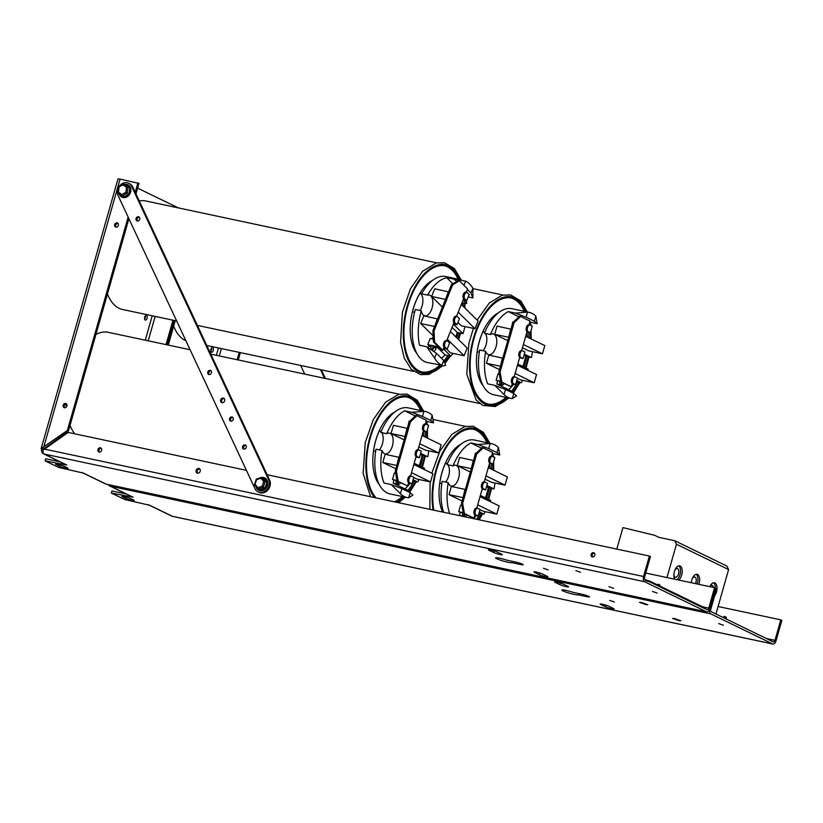 <?xml version="1.0" encoding="UTF-8"?>
<svg xmlns="http://www.w3.org/2000/svg" width="823" height="823" viewBox="0 0 823 823"><rect width="100%" height="100%" fill="white"/><g stroke="black" fill="none" stroke-linecap="round" stroke-linejoin="round"><path stroke-width="1.23" d="M130.476 498.491L133.624 500.024A4.815 0.525 15.9 0 1 134.242 500.487A4.815 0.525 15.9 0 1 130.744 500.014A4.815 0.525 15.9 0 1 125.61 498.316L122.462 496.783A4.815 0.525 15.9 0 1 121.845 496.32A4.815 0.525 15.9 0 1 125.343 496.794A4.815 0.525 15.9 0 1 130.476 498.491M581.799 594.206A5.329 0.586 15.9 0 1 586.994 595.667A5.329 0.586 15.9 0 1 589.484 596.901A5.329 0.586 15.9 0 1 586.933 596.696L578.24 594.844A8.59 0.936 15.9 0 1 569.341 593.177A8.59 0.936 15.9 0 1 561.8 590.05A8.59 0.936 15.9 0 1 573.106 592.354L581.799 594.206M578.61 593.527L578.24 594.844M563.261 584.104L567.942 586.377A4.815 0.525 15.9 0 1 568.559 586.84A4.815 0.525 15.9 0 1 565.062 586.377A4.815 0.525 15.9 0 1 559.928 584.669L555.258 582.406A4.815 0.525 15.9 0 1 554.63 581.933A4.815 0.525 15.9 0 1 558.128 582.406A4.815 0.525 15.9 0 1 563.261 584.104M608.804 606.222L613.474 608.495A4.815 0.525 15.9 0 1 614.102 608.958A4.815 0.525 15.9 0 1 610.604 608.485A4.815 0.525 15.9 0 1 605.471 606.788L600.79 604.514A4.815 0.525 15.9 0 1 600.173 604.051A4.815 0.525 15.9 0 1 603.66 604.524A4.815 0.525 15.9 0 1 608.804 606.222M609.689 600.409L614.38 602.055L609.689 600.409M718.695 623.587L723.386 625.233L718.695 623.587M642.053 602.765L646.744 604.421L642.053 602.765M675.179 618.855L679.86 620.501L675.179 618.855M725.835 617.034A2.202 1.852 -64.1 0 0 724.024 617.95M722.975 617.435A2.202 1.852 115.9 0 1 726.236 619.019M659.964 585.462A2.202 1.852 -64.1 0 0 659.346 585.791M658.297 585.276A2.202 1.852 115.9 0 1 659.604 584.865A2.202 1.852 -64.1 0 0 658.297 585.276M211.439 352.193A2.407 1.265 -78 0 1 210.894 349.487A2.407 1.265 -78 0 1 212.591 347.543A2.407 1.265 -78 0 1 213.322 350.156A2.407 1.265 -78 0 1 211.593 352.254A2.407 1.265 -78 0 1 211.439 352.193M210.842 351.298A2.407 1.265 102 0 0 211.521 348.108M109.408 484.86A4.362 2.284 102 0 0 110.395 486.187A4.362 3.683 115.9 0 1 109.675 485.94A4.362 3.683 115.9 0 1 108.286 484.624M109.675 485.94L132.328 496.938A4.362 3.683 -64.1 0 0 133.048 497.185L111.321 493.018L124.736 499.53L149.765 505.301A4.362 3.683 115.9 0 1 149.045 505.065A4.362 3.683 115.9 0 1 148.407 504.643M149.045 505.065L171.698 516.062A4.362 3.683 -64.1 0 0 172.418 516.309A4.362 2.284 102 0 0 172.696 516.402A4.362 2.284 102 0 0 172.995 516.433M643.555 576.491L649.388 556.029L650.437 556.543L644.604 577.005A2.181 1.142 102 0 0 645.067 579.598L707.091 609.72A2.181 1.142 102 0 0 707.235 609.771A2.181 1.142 102 0 0 708.737 608.146L714.57 587.684L715.619 588.198L709.786 608.66L715.619 588.198L716.668 588.712L710.835 609.164A2.181 1.142 102 0 0 711.298 611.767L773.322 641.889A2.181 1.142 102 0 0 773.466 641.94A2.181 1.142 102 0 0 774.968 640.315L780.801 619.853L781.85 620.367L776.017 640.819A4.362 2.284 -78 0 1 773.013 644.07A4.362 2.284 -78 0 1 772.735 643.977L710.702 613.845A4.362 2.284 -78 0 1 709.786 608.66A4.362 2.284 -78 0 1 706.782 611.9A4.362 2.284 -78 0 1 706.494 611.808L644.471 581.686A4.362 2.284 -78 0 1 643.555 576.491L44.524 449.101L42.961 450.366A4.362 2.284 102 0 0 44.154 454.018A4.362 3.683 115.9 0 1 43.444 453.771A4.362 3.683 115.9 0 1 41.716 449.07L41.15 448.648L67.393 430.419L68.443 430.923L43.249 449.245L41.922 448.597M240.347 352.614L238.248 359.96M111.321 493.018L111.918 490.93L126.217 493.975M237.127 359.723L239.215 352.378M780.801 619.853L718.078 606.51M167.162 344.847L174.116 320.445L167.162 344.847M175.237 320.682L168.293 345.084M325.424 378.498L321.382 369.846M304.716 374.095L300.673 365.443M320.486 369.65L324.519 378.313M674.665 618.608L672.597 618.423L678.821 620.624L680.888 620.789L674.665 618.608M641.539 602.518L639.481 602.343L645.695 604.535L647.773 604.71L641.539 602.518M702.935 607.703L702.647 606.818L649.995 581.244L645.602 579.855M702.904 607.806L649.81 581.902L645.294 580.493M64.245 466.322L67.393 467.855A4.815 0.525 15.9 0 1 68.011 468.318A4.815 0.525 15.9 0 1 64.513 467.855A4.815 0.525 15.9 0 1 59.379 466.147L56.231 464.625A4.815 0.525 15.9 0 1 55.614 464.151A4.815 0.525 15.9 0 1 59.112 464.625A4.815 0.525 15.9 0 1 64.245 466.322M515.568 562.037A5.329 0.586 15.9 0 1 520.764 563.498A5.329 0.586 15.9 0 1 523.253 564.743A5.329 0.586 15.9 0 1 520.702 564.527L512.009 562.675A8.59 0.936 15.9 0 1 503.1 561.008A8.59 0.936 15.9 0 1 495.569 557.891A8.59 0.936 15.9 0 1 506.875 560.185L515.568 562.037M512.379 561.358L512.009 562.675M497.03 551.945L501.711 554.208A4.815 0.525 15.9 0 1 502.328 554.681A4.815 0.525 15.9 0 1 498.831 554.208A4.815 0.525 15.9 0 1 493.697 552.511L489.016 550.237A4.815 0.525 15.9 0 1 488.399 549.774A4.815 0.525 15.9 0 1 491.897 550.237A4.815 0.525 15.9 0 1 497.03 551.945M542.563 574.053L547.244 576.326A4.815 0.525 15.9 0 1 547.861 576.789A4.815 0.525 15.9 0 1 544.373 576.326A4.815 0.525 15.9 0 1 539.23 574.619L534.559 572.355A4.815 0.525 15.9 0 1 533.932 571.882A4.815 0.525 15.9 0 1 537.429 572.355A4.815 0.525 15.9 0 1 542.563 574.053M543.458 568.24L548.149 569.886L543.458 568.24M652.464 591.418L657.145 593.074L652.464 591.418M575.822 570.606L580.513 572.252L575.822 570.606M608.938 586.686L613.629 588.332L608.938 586.686M117.936 223.393A2.202 1.852 -64.1 0 0 116.105 227.148M115.899 227.117A2.202 1.852 115.9 0 1 114.829 224.206A2.202 1.852 115.9 0 1 118.255 225.615A2.202 1.852 115.9 0 1 115.899 227.117M66.478 404.021A2.202 1.852 -64.1 0 0 64.657 407.776M64.441 407.745A2.202 1.852 115.9 0 1 63.371 404.823A2.202 1.852 115.9 0 1 66.807 406.243A2.202 1.852 115.9 0 1 64.441 407.745M101.198 448.319A2.202 1.852 -64.1 0 0 99.367 452.074M99.161 452.043A2.202 1.852 115.9 0 1 98.091 449.132A2.202 1.852 115.9 0 1 101.517 450.541A2.202 1.852 115.9 0 1 99.161 452.043M657.248 584.762A2.202 1.852 115.9 0 1 660.087 586.151M594.422 553.21A2.202 1.852 -64.1 0 0 592.601 556.965M592.385 556.934A2.202 1.852 115.9 0 1 591.315 554.023A2.202 1.852 115.9 0 1 594.741 555.432A2.202 1.852 115.9 0 1 592.385 556.934M199.701 469.059A2.407 2.027 -64.1 0 0 197.695 473.194M197.52 473.174A2.407 2.027 115.9 0 1 196.347 469.984A2.407 2.027 115.9 0 1 200.102 471.528A2.407 2.027 115.9 0 1 197.52 473.174M145.198 320.034A2.407 1.265 -78 0 1 144.653 317.318A2.407 1.265 -78 0 1 146.36 315.384A2.407 1.265 -78 0 1 147.091 317.997A2.407 1.265 -78 0 1 145.352 320.085A2.407 1.265 -78 0 1 145.198 320.034M144.611 319.129A2.407 1.265 102 0 0 145.29 315.95M43.444 453.771L66.087 464.769A4.362 3.683 -64.1 0 0 66.807 465.016L45.09 460.849L58.505 467.361L83.535 473.143A4.362 3.683 115.9 0 1 82.814 472.896A4.362 3.683 115.9 0 1 82.177 472.484M82.814 472.896L105.467 483.893A4.362 3.683 -64.1 0 0 106.188 484.14A4.362 2.284 102 0 0 106.465 484.233A4.362 2.284 102 0 0 106.764 484.263M43.742 447.084L120.076 179.105L117.977 178.93L41.15 448.648M120.076 179.105L138.953 183.406L135.97 193.878M178.354 207.9L137.606 188.117M43.249 449.245L41.716 449.07M45.09 460.849L45.687 458.771L59.986 461.806M166.03 344.6L172.984 320.209M714.57 587.684L645.736 573.045M246.427 470.334L68.175 432.425L44.524 449.101M649.388 556.029L267.136 474.737M67.393 430.419L128.151 217.097M135.219 192.284L137.894 182.891M128.902 218.692L68.443 430.923M138.737 220.646A2.202 1.852 115.9 0 1 136.227 218.054A2.202 1.852 115.9 0 1 139.828 218.661A2.202 1.852 115.9 0 1 138.737 220.646M139.334 217.241A2.202 1.852 -64.1 0 0 137.513 220.996M224.175 398.538A2.407 2.027 -64.1 0 0 222.169 402.684M221.737 398.404A2.407 2.027 115.9 0 1 224.473 401.243A2.407 2.027 115.9 0 1 220.543 400.585A2.407 2.027 115.9 0 1 221.737 398.404M245.871 445.356A2.202 1.852 -64.1 0 0 244.05 449.111M243.598 445.192A2.202 1.852 115.9 0 1 246.108 447.784A2.202 1.852 115.9 0 1 242.507 447.177A2.202 1.852 115.9 0 1 243.598 445.192M232.837 417.436A2.202 1.852 -64.1 0 0 231.006 421.191M230.563 417.271A2.202 1.852 115.9 0 1 233.063 419.864A2.202 1.852 115.9 0 1 229.473 419.257A2.202 1.852 115.9 0 1 230.563 417.271M211.048 370.813A2.202 1.852 -64.1 0 0 209.217 374.568M208.775 370.648A2.202 1.852 115.9 0 1 211.274 373.251A2.202 1.852 115.9 0 1 207.684 372.644A2.202 1.852 115.9 0 1 208.775 370.648M118.924 186.728A8.59 7.253 115.9 0 1 128.614 183.22A8.59 7.253 115.9 0 1 131.639 186.358L268.565 479.531A8.59 7.253 115.9 0 1 266.899 489.428A8.59 7.253 115.9 0 1 258.031 491.835A8.59 7.253 115.9 0 1 254.996 488.697L118.08 195.524A8.59 7.253 115.9 0 1 118.533 187.397M258.031 491.835L259.08 492.349A8.59 7.253 -64.1 0 0 267.948 489.932A8.59 7.253 -64.1 0 0 269.615 480.035L132.698 186.872A8.59 7.253 -64.1 0 0 129.664 183.724L128.614 183.22M122.113 195.956L117.915 192.942L123.923 196.862L128.944 193.919L129.715 187.922L123.512 184.043L123.1 184.938L126.526 187.407L125.898 192.253L127.215 193.076L127.997 187.088L126.526 187.407M119.129 193.817A6.872 5.802 -64.1 0 0 124.211 197.623A6.872 5.802 -64.1 0 0 130.878 190.216A6.872 5.802 -64.1 0 0 124.489 184.383M118.728 186.965L123.1 184.938M122.154 195.997L121.845 194.619L118.419 192.16L119.047 187.315M117.915 192.942L118.419 192.16M123.748 184.023L129.715 187.922M128.944 193.919L127.215 193.076L122.195 196.018M257.856 488.841L254.482 484.932L257.938 488.975L259.759 489.891L265.078 488.08L266.94 482.227L263.473 478.173L261.539 477.33L260.891 478.225L263.689 481.496L262.187 486.228L263.36 487.247L265.212 481.393L263.689 481.496M255.963 486.66A6.872 5.802 -64.1 0 0 259.903 490.683A6.872 5.802 -64.1 0 0 267.701 484.408A6.872 5.802 -64.1 0 0 262.002 477.463M256.426 479.14L256.601 479.686L260.891 478.225M257.938 488.975L257.897 487.679L255.099 484.408L256.601 479.686M254.482 484.932L255.099 484.408M261.755 477.34L265.212 481.393L266.94 482.227M265.078 488.08L263.36 487.247L258.031 489.047M715.938 614.02L728.602 569.567L726.874 566.059L674.716 540.732L676.444 544.229L666.949 577.561M676.959 579.69A7.561 3.961 102 0 0 680.436 572.582A7.561 3.961 102 0 0 678.749 565.864M674.767 579.227A7.561 3.961 -78 0 1 674.747 570.524A7.561 3.961 -78 0 1 679.644 565.864A7.561 3.961 -78 0 1 680.137 566.029A7.561 3.961 -78 0 1 682.185 572.592A7.561 3.961 -78 0 1 678.677 580.05M673.914 574.619A4.465 2.346 102 0 0 675.436 577.252A4.465 2.346 102 0 0 678.584 573.652A4.465 2.346 102 0 0 677.576 568.621A4.465 2.346 102 0 0 677.288 568.518A4.465 2.346 102 0 0 674.829 570.308M697.112 583.97A7.561 3.961 102 0 0 696.135 574.3M691.32 582.746A7.561 3.961 -78 0 1 697.04 574.3A7.561 3.961 -78 0 1 697.523 574.475A7.561 3.961 -78 0 1 698.83 584.34M695.435 583.62A4.465 2.346 102 0 0 694.962 577.057A4.465 2.346 102 0 0 694.674 576.964A4.465 2.346 102 0 0 692.215 578.744M715.31 588.054A7.561 3.961 102 0 0 713.52 582.746M709.807 586.676A7.561 3.961 -78 0 1 714.426 582.746A7.561 3.961 -78 0 1 714.909 582.91A7.561 3.961 -78 0 1 717.028 588.352A7.561 3.961 -78 0 1 714.673 595.698M713.51 587.457A4.465 2.346 102 0 0 712.348 585.503A4.465 2.346 102 0 0 712.06 585.4A4.465 2.346 102 0 0 709.899 586.696M616.797 549.106L622.918 527.625L654.707 535.31L659.017 537.388L674.716 540.732M676.444 544.229L728.602 569.567M107.443 294.017A55.48 29.103 102 0 0 114.171 304.747A55.48 29.103 102 0 0 122.617 309.499L176.678 320.991M436.694 262.846L145.702 200.956A55.48 29.103 102 0 0 139.262 200.935M439.081 347.481L429.472 345.434L430.686 346.627L429.534 346.39L427.744 344.621L430.223 338.49L433.289 339.138M430.789 345.711A5.494 2.881 102 0 0 430.686 346.627M447.722 341.206L449.595 343.057L447.126 349.189L445.243 347.337A3.436 1.8 -78 0 1 444.852 343.356A3.436 1.8 -78 0 1 447.198 340.907A3.436 1.8 -78 0 1 447.722 341.206M447.198 340.907L446.056 340.66A3.436 1.8 -78 0 0 443.71 343.109A3.436 1.8 -78 0 0 444.101 347.09L445.397 348.376L443.72 348.016M438.505 346.905L427.744 344.621M453.411 324.015L456.981 324.776L455.098 322.914A3.436 1.8 -78 0 1 454.718 318.943A3.436 1.8 -78 0 1 457.053 316.495A3.436 1.8 -78 0 1 457.578 316.783L459.46 318.635L456.981 324.776M457.053 316.495L455.911 316.248A3.436 1.8 -78 0 0 453.566 318.696A3.436 1.8 -78 0 0 453.957 322.678L455.263 323.964L453.586 323.604M463.112 299.994L466.682 300.745L464.8 298.893A3.436 1.8 -78 0 1 464.419 294.912A3.436 1.8 -78 0 1 466.754 292.463L465.612 292.227A3.436 1.8 -78 0 0 463.267 294.675A3.436 1.8 -78 0 0 463.658 298.646L464.954 299.932L463.287 299.582M466.682 300.745L469.161 294.613L467.279 292.762A3.436 1.8 -78 0 0 466.754 292.463M443.556 348.427L447.126 349.189M433.454 351.318A5.494 2.881 -78 0 0 436.025 348.808L434.03 346.833L432.476 350.66M434.03 346.833L433.279 346.668M435.696 346.761L436.519 347.584L434.307 347.111M431.849 350.228L433.443 346.277M431.406 349.94A5.494 2.881 -78 0 1 431.077 345.773M436.704 346.977A5.494 2.881 -78 0 1 436.519 347.584M431.89 338.839L432.291 337.862L433.268 338.829M443.402 348.818L450.767 356.102L445.048 354.878L437.126 347.059M453.041 353.396A43.969 23.065 -78 0 1 450.767 356.102M453.36 324.149L462.999 333.654L457.269 332.441L452.084 327.317M464.923 326.556A43.969 23.065 -78 0 1 462.999 333.654M463.133 299.994L466.682 303.502L462.094 302.525M466.384 300.683A43.969 23.065 -78 0 1 466.682 303.502M452.866 283.801L446.745 277.762L465.664 281.137A43.969 23.065 -78 0 1 472.886 288.256L472.865 297.947L470.962 293.019L472.886 288.256M461.322 279.851L445.706 276.528A43.969 23.065 -78 0 0 421.613 293.852L427.621 295.128A43.969 23.065 -78 0 1 446.745 277.762M427.621 295.128A10.617 5.566 -78 0 1 429.195 295.046A10.617 5.566 -78 0 1 432.425 306.588A10.617 5.566 -78 0 1 424.771 315.816A10.617 5.566 -78 0 1 421.304 310.775L415.296 309.499A43.969 23.065 -78 0 0 427.415 362.552L441.797 365.247A43.969 23.065 -78 0 1 434.575 358.118L426.653 346.75L436.499 353.355L434.575 358.118M426.653 346.75L419.504 345.228A43.969 23.065 -78 0 1 421.304 310.775M428.269 347.831L429.04 345.897M461.312 304.469L478.091 321.032L474.994 328.696L461.353 325.795L457.927 322.421M442.404 307.102L431.622 296.465L434.719 288.791L448.556 291.887M450.387 331.515L467.166 348.078L464.079 355.742L450.428 352.841L446.622 349.086M433.135 335.774L420.697 323.511L423.794 315.837L437.63 318.933M445.048 354.878A43.969 23.065 -78 0 1 441.478 358.272M457.269 332.441A43.969 23.065 -78 0 1 455.736 336.792M474.994 328.696L458.216 312.133M445.459 299.551L448.36 291.692M431.622 296.465L445.264 299.366M464.079 355.742L447.29 339.179M434.534 326.597L437.445 318.738M420.697 323.511L434.349 326.412M414.566 312.308L412.467 311.855A40.368 21.172 -78 0 1 419.997 293.214L421.767 293.585M420.039 310.508A10.617 5.566 102 0 0 419.997 293.214M441.797 365.247L443.72 360.484L445.624 365.402L443.052 365.875M468.215 296.959L472.865 297.947M456.93 281.322L453.895 279.285M465.664 281.137L463.956 285.365M470.962 293.019L467.361 289.47M436.499 353.355L443.72 360.484M416.819 353.406A40.368 21.172 -78 0 1 411.85 314.283A40.368 21.172 -78 0 1 432.312 280.561M458.072 279.151A54.328 28.496 102 0 0 452.136 270.201A54.328 28.496 102 0 0 444.574 265.716M421.973 371.955A54.328 28.496 102 0 0 439.78 365.175M443.885 360.916A54.328 28.496 102 0 0 447.949 355.495M456.703 337.749A54.328 28.496 102 0 0 458.37 332.677M462.619 305.765A54.328 28.496 102 0 0 462.619 302.638M441.21 365.484A54.328 28.496 -78 0 1 422.693 372.13A54.328 28.496 -78 0 1 406.12 313.069A54.328 28.496 -78 0 1 445.284 265.86A54.328 28.496 -78 0 1 453.566 270.5A54.328 28.496 -78 0 1 459.501 279.46M464.049 302.936A54.328 28.496 -78 0 1 464.028 307.154M459.8 332.976A54.328 28.496 -78 0 1 457.835 338.87M449.379 355.803A54.328 28.496 -78 0 1 444.41 362.264M452.619 284.902L459.316 280.797L458.174 280.55L451.467 284.655L452.619 284.902L434.04 330.897L432.898 330.651L433.412 341.884L434.554 342.121L434.04 330.897M459.316 280.797L467.577 288.945L466.199 292.35M445.243 347.337L444.101 347.09L442.815 350.269L434.554 342.121M455.098 322.914L453.957 322.678L446.642 340.794M464.8 298.893L463.658 298.646L456.498 316.371M451.467 284.655L432.898 330.651M433.412 341.884L441.673 350.032L442.815 350.269M173.674 326.175A55.48 29.103 102 0 0 185.288 340.434A55.48 29.103 102 0 0 185.885 340.701M500.641 381.471L496.146 380.339L498.018 373.776L499.324 374.054M515.321 377.047L517.472 378.086L515.61 384.66L513.449 383.611A3.436 1.8 -78 0 1 512.667 379.732A3.436 1.8 -78 0 1 515.095 376.965A3.436 1.8 -78 0 1 515.321 377.047M514.252 376.79L514.19 376.759A3.436 1.8 -78 0 0 513.953 376.728A3.436 1.8 -78 0 0 511.525 379.496A3.436 1.8 -78 0 0 512.307 383.364L513.799 384.094L512.194 383.755M500.6 381.286L496.146 380.339M519.591 357.779L523.058 358.509L520.897 357.46A3.436 1.8 -78 0 1 520.115 353.592A3.436 1.8 -78 0 1 522.543 350.814A3.436 1.8 -78 0 1 522.77 350.896L524.92 351.946L523.058 358.509M521.628 350.649A3.436 1.8 -78 0 0 521.401 350.577A3.436 1.8 -78 0 0 518.974 353.345A3.436 1.8 -78 0 0 519.755 357.223L521.247 357.943L519.642 357.604M503.892 354.25L505.764 347.687M528.952 324.92A3.436 1.8 -78 0 0 528.736 324.848A3.436 1.8 -78 0 0 526.309 327.616A3.436 1.8 -78 0 0 527.08 331.494L528.572 332.214L526.977 331.875M511.217 328.521L512.791 321.896L513.398 322.019M527.368 337.111A43.969 23.065 -78 0 0 526.946 332.05L530.382 332.78L528.222 331.731A3.436 1.8 -78 0 1 527.45 327.863A3.436 1.8 -78 0 1 529.878 325.085A3.436 1.8 -78 0 1 530.094 325.167L532.255 326.217L530.382 332.78M512.143 383.919L515.61 384.66M502.246 382.674L501.516 385.236L497.987 384.3M497.359 384.218A5.494 2.881 -78 0 1 497.277 384.146L500.847 384.907L501.577 382.356M497.936 384.475A5.494 2.881 -78 0 1 497.843 384.444L501.526 385.236A5.494 2.881 -78 0 1 501.516 385.236A5.494 2.881 -78 0 0 504.201 383.621M500.847 384.907A5.494 2.881 -78 0 1 499.623 381.265M516.772 380.555L521.288 382.746L516.443 381.718M517.801 364.064L528.109 369.074A43.969 23.065 -78 0 1 527.666 370.237M522.8 380.329A43.969 23.065 -78 0 1 521.288 382.746M524.302 354.137L531.401 357.583L523.912 355.505M532.43 351.658A43.969 23.065 -78 0 1 531.401 357.583M529.775 322.04L529.93 322.122A43.969 23.065 -78 0 1 531.144 325.671M518.891 316.762L508.254 311.598L515.414 313.121L527.564 312.123A43.969 23.065 -78 0 1 529.107 312.349A43.969 23.065 -78 0 1 535.845 316.135L537.152 323.655L534.394 321.237L535.845 316.135M529.107 312.349L511.947 308.697A43.969 23.065 -78 0 0 484.418 333.243L490.426 334.519A43.969 23.065 -78 0 1 508.254 311.598M490.426 334.519A10.617 5.566 -78 0 1 493.131 333.912A10.617 5.566 -78 0 1 496.372 345.454A10.617 5.566 -78 0 1 488.718 354.682A10.617 5.566 -78 0 1 485.652 351.277L479.644 350.001A43.969 23.065 -78 0 0 493.646 394.721L510.816 398.363A43.969 23.065 -78 0 1 504.077 394.567L494.829 385.37L505.528 389.474L504.077 394.567M494.829 385.37L487.679 383.847A43.969 23.065 -78 0 1 485.652 351.277M497.637 381.059L496.814 383.95L513.151 391.882A43.969 23.065 -78 0 1 512.112 392.664M525.712 336.309L544.795 345.578L542.46 353.787L528.808 350.886L522.44 347.79M507.76 340.66L494.716 334.323L497.051 326.114L511.032 329.179M517.461 365.278L536.545 374.547L534.209 382.757L520.558 379.856L517.41 378.323M499.51 369.63L486.465 363.293L488.8 355.083L502.781 358.149M513.634 384.238A43.969 23.065 -78 0 1 508.614 389.68M525.681 356.369A43.969 23.065 -78 0 1 522.862 366.523M542.46 353.787L523.366 344.518M508.696 337.389L510.692 329.015M494.716 334.323L508.357 337.224M534.209 382.757L515.116 373.488M500.446 366.358L502.442 357.984M486.465 363.293L500.106 366.194M479.295 352.172L477.206 351.719A40.368 21.172 -78 0 1 482.895 331.751L484.86 332.173M482.947 350.701A10.617 5.566 102 0 0 485.405 333.449M484.675 332.595A10.617 5.566 102 0 0 483.44 331.864M512.359 398.589L513.809 393.487L516.577 395.904L512.359 398.589A43.969 23.065 -78 0 1 510.816 398.363M529.93 322.122L537.152 323.655M527.564 312.123L526.113 317.225L515.414 313.121M534.394 321.237L526.113 317.225M505.528 389.474L513.809 393.487M483.05 385.576A40.368 21.172 -78 0 1 478.081 346.452A40.368 21.172 -78 0 1 498.543 312.73M524.302 311.32A54.328 28.496 102 0 0 513.583 298.924A54.328 28.496 102 0 0 510.805 297.885M488.214 404.124A54.328 28.496 102 0 0 506.011 397.344M511.669 391.162A54.328 28.496 102 0 0 517.595 381.965M523.922 367.037A54.328 28.496 102 0 0 526.699 356.585M528.85 337.831A54.328 28.496 102 0 0 528.778 332.441M507.441 397.653A54.328 28.496 -78 0 1 488.924 404.288A54.328 28.496 -78 0 1 472.351 345.228A54.328 28.496 -78 0 1 511.525 298.019A54.328 28.496 -78 0 1 515.013 299.222A54.328 28.496 -78 0 1 525.732 311.629M530.207 332.739A54.328 28.496 -78 0 1 530.279 338.531M528.129 356.894A54.328 28.496 -78 0 1 525.239 367.675M519.025 382.273A54.328 28.496 -78 0 1 512.883 391.748M514.097 322.698L520.568 316.495L519.426 316.248L512.945 322.451L514.097 322.698L500.065 371.955L498.913 371.708L500.713 381.934L501.865 382.181L500.065 371.955M520.568 316.495L530.043 321.093L528.963 324.89M513.449 383.611L512.307 383.364L511.33 386.779L501.865 382.181M520.897 357.46L519.755 357.223L514.18 376.769M528.222 331.731L527.08 331.494L521.628 350.619M512.945 322.451L498.913 371.708M500.713 381.934L511.33 386.779M190.092 349.724L108.286 332.327A55.48 29.103 102 0 0 95.931 334.436M66.066 404.031A55.48 29.103 102 0 0 66.221 407.138M70.027 425.378A55.48 29.103 102 0 0 74.708 433.814M396.984 480.673L392.489 479.531L394.361 472.968L395.678 473.246M411.665 476.239L413.825 477.289L411.953 483.852L409.792 482.813A3.436 1.8 -78 0 1 409.021 478.935A3.436 1.8 -78 0 1 411.449 476.167A3.436 1.8 -78 0 1 411.665 476.239M410.523 475.992A3.436 1.8 -78 0 0 410.307 475.92A3.436 1.8 -78 0 0 407.879 478.688A3.436 1.8 -78 0 0 408.65 482.566L410.142 483.286L408.537 482.947M396.953 480.488L392.489 479.531M415.944 456.971L419.401 457.701L417.24 456.662A3.436 1.8 -78 0 1 416.469 452.784A3.436 1.8 -78 0 1 418.897 450.016A3.436 1.8 -78 0 1 419.113 450.088L421.273 451.138L419.401 457.701M417.971 449.852A3.436 1.8 -78 0 0 417.755 449.769A3.436 1.8 -78 0 0 415.327 452.537A3.436 1.8 -78 0 0 416.099 456.415L417.59 457.146L415.996 456.796M400.235 453.452L402.108 446.879M416.922 415.687L415.78 415.45L409.298 421.643L410.44 421.89L416.922 415.687L426.386 420.296L425.306 424.092A3.436 1.8 -78 0 0 425.079 424.04A3.436 1.8 -78 0 0 422.652 426.808A3.436 1.8 -78 0 0 423.434 430.686L424.925 431.417L423.32 431.067M407.57 427.723L409.144 421.088L409.741 421.222M423.711 436.303A43.969 23.065 -78 0 0 423.289 431.242L426.726 431.972L424.575 430.933A3.436 1.8 -78 0 1 423.794 427.055A3.436 1.8 -78 0 1 426.221 424.287A3.436 1.8 -78 0 1 426.448 424.359L428.598 425.409L426.726 431.972M408.496 483.122L411.953 483.852M398.589 481.866L397.859 484.428L394.33 483.502M393.703 483.41A5.494 2.881 -78 0 1 393.62 483.348L397.2 484.109L397.931 481.548M400.544 482.823A5.494 2.881 -78 0 1 397.869 484.428A5.494 2.881 -78 0 1 397.859 484.428L394.207 483.646M397.2 484.109A5.494 2.881 -78 0 1 395.966 480.457M413.115 479.758L417.631 481.949L412.786 480.91M414.154 463.256L424.462 468.266A43.969 23.065 -78 0 1 424.02 469.429M419.154 479.521A43.969 23.065 -78 0 1 417.631 481.949M420.646 453.329L427.754 456.786L420.255 454.708M428.773 450.85A43.969 23.065 -78 0 1 427.754 456.786M426.119 421.242L426.283 421.314A43.969 23.065 -78 0 1 427.487 424.874M415.245 415.954L404.607 410.79L411.757 412.313L423.917 411.315A43.969 23.065 -78 0 1 425.46 411.541A43.969 23.065 -78 0 1 432.188 415.337L433.505 422.857L430.738 420.44L432.188 415.337M425.46 411.541L408.29 407.889A43.969 23.065 -78 0 0 380.761 432.435L386.769 433.711A43.969 23.065 -78 0 1 404.607 410.79M386.769 433.711A10.617 5.566 -78 0 1 389.474 433.114A10.617 5.566 -78 0 1 392.715 444.657A10.617 5.566 -78 0 1 385.061 453.874A10.617 5.566 -78 0 1 381.995 450.469L375.988 449.193A43.969 23.065 -78 0 0 389.999 493.913L407.159 497.565A43.969 23.065 -78 0 1 400.431 493.769L391.172 484.562L401.881 488.667L400.431 493.769M391.172 484.562L384.022 483.039A43.969 23.065 -78 0 1 381.995 450.469M393.98 480.262L393.157 483.142L409.494 491.084A43.969 23.065 -78 0 1 408.465 491.866M422.055 435.501L441.149 444.77L438.803 452.979L425.162 450.078L418.784 446.992M404.114 439.863L391.059 433.526L393.394 425.306L407.375 428.372M413.804 464.47L432.888 473.739L430.552 481.949L416.911 479.048L413.753 477.515M410.595 475.982L416.099 456.415L417.24 456.662M395.853 468.822L382.808 462.485L385.143 454.275L399.124 457.341M409.977 483.43A43.969 23.065 -78 0 1 404.957 488.872M422.034 455.561A43.969 23.065 -78 0 1 419.216 465.715M438.803 452.979L419.72 443.71M405.039 436.591L407.046 428.217M391.059 433.526L404.7 436.427M430.552 481.949L411.469 472.68M396.789 465.551L398.795 457.176M382.808 462.485L396.449 465.386M375.638 451.364L373.56 450.922A40.368 21.172 -78 0 1 379.249 430.954L381.203 431.365M379.29 449.893A10.617 5.566 102 0 0 381.749 432.641M381.028 431.797A10.617 5.566 102 0 0 379.794 431.067M408.702 497.792L410.163 492.689L412.92 495.107L408.702 497.792A43.969 23.065 -78 0 1 407.159 497.565M426.283 421.314L433.505 422.857M423.917 411.315L422.456 416.417L411.757 412.313M430.738 420.44L422.456 416.417M401.881 488.667L410.163 492.689M379.403 484.778A40.368 21.172 -78 0 1 374.434 445.644A40.368 21.172 -78 0 1 394.896 411.922M420.646 410.523A54.328 28.496 102 0 0 409.936 398.116A54.328 28.496 102 0 0 407.148 397.087M394.484 501.824A54.328 28.496 102 0 0 402.354 496.536M408.023 490.364A54.328 28.496 102 0 0 413.948 481.157M420.265 466.23A54.328 28.496 102 0 0 423.053 455.777M425.203 437.034A54.328 28.496 102 0 0 425.121 431.633M376.101 497.915A54.328 28.496 -78 0 1 371.204 434.925A54.328 28.496 -78 0 1 407.869 397.221A54.328 28.496 -78 0 1 411.366 398.425A54.328 28.496 -78 0 1 422.086 410.821M426.551 431.941A54.328 28.496 -78 0 1 426.623 437.723M424.483 456.086A54.328 28.496 -78 0 1 421.592 466.867M415.378 481.465A54.328 28.496 -78 0 1 409.226 490.95M403.784 496.845A54.328 28.496 -78 0 1 395.914 502.123M409.792 482.813L408.65 482.566L407.683 485.971L398.209 481.373L396.408 471.147L410.44 421.89M424.575 430.933L423.434 430.686L417.981 449.821M409.298 421.643L395.266 470.91L397.067 481.126L398.209 481.373M396.408 471.147L395.266 470.91M397.067 481.126L407.683 485.971M463.215 512.842L458.73 511.7L460.592 505.137L461.909 505.415M477.896 508.408L480.056 509.458L478.184 516.021L476.033 514.972A3.436 1.8 -78 0 1 475.252 511.104A3.436 1.8 -78 0 1 477.679 508.326A3.436 1.8 -78 0 1 477.896 508.408M482.227 488.965L483.831 489.304L482.329 488.584L476.764 508.13A3.436 1.8 -78 0 0 476.538 508.089A3.436 1.8 -78 0 0 474.11 510.857A3.436 1.8 -78 0 0 474.881 514.735L476.373 515.455L474.778 515.116M463.184 512.647L458.73 511.7M482.175 489.14L485.632 489.87L483.482 488.821A3.436 1.8 -78 0 1 482.7 484.953A3.436 1.8 -78 0 1 485.128 482.185A3.436 1.8 -78 0 1 485.354 482.257L487.504 483.307L485.632 489.87M466.466 485.611L468.338 479.048M491.537 456.281A3.436 1.8 -78 0 0 491.31 456.209A3.436 1.8 -78 0 0 488.883 458.977A3.436 1.8 -78 0 0 489.664 462.855L491.156 463.575L489.551 463.236M473.801 459.882L475.375 453.257L475.982 453.38M489.5 463.411L492.967 464.141L490.806 463.092A3.436 1.8 -78 0 1 490.035 459.224A3.436 1.8 -78 0 1 492.452 456.456A3.436 1.8 -78 0 1 492.679 456.528L494.829 457.578L492.967 464.141M474.727 515.291L478.184 516.021M464.82 514.036L464.09 516.597L460.561 515.661M459.934 515.579A5.494 2.881 -78 0 1 459.851 515.517L463.431 516.278L464.162 513.717M460.52 515.836A5.494 2.881 -78 0 1 460.417 515.815L464.1 516.597A5.494 2.881 -78 0 1 464.09 516.597M466.775 514.982A5.494 2.881 -78 0 1 464.1 516.597M463.431 516.278A5.494 2.881 -78 0 1 462.207 512.626M479.356 511.916L483.862 514.108L479.027 513.079M480.385 495.425L490.693 500.435A43.969 23.065 -78 0 1 490.251 501.598M485.385 511.69A43.969 23.065 -78 0 1 483.862 514.108M486.877 485.498L493.985 488.944L486.486 486.866M495.014 483.019A43.969 23.065 -78 0 1 493.985 488.944M492.349 453.411L492.514 453.483A43.969 23.065 -78 0 1 493.728 457.032M481.476 448.124L470.838 442.959L477.988 444.482L490.148 443.484A43.969 23.065 -78 0 1 491.691 443.71A43.969 23.065 -78 0 1 498.429 447.506L499.736 455.016L496.969 452.609L498.429 447.506M491.691 443.71L474.521 440.058A43.969 23.065 -78 0 0 446.992 464.604L453 465.88A43.969 23.065 -78 0 1 470.838 442.959M453 465.88A10.617 5.566 -78 0 1 455.716 465.273A10.617 5.566 -78 0 1 458.946 476.815A10.617 5.566 -78 0 1 451.292 486.043A10.617 5.566 -78 0 1 448.226 482.638L442.218 481.362A43.969 23.065 -78 0 0 443.638 512.276M449.646 513.552A43.969 23.065 -78 0 1 448.226 482.638M460.551 515.877L459.388 515.311L460.211 512.42M488.286 467.67L507.38 476.939L505.034 485.148L491.393 482.247L485.014 479.151M470.345 472.021L457.29 465.684L459.635 457.475L473.616 460.541M480.035 496.639L499.129 505.908L496.783 514.118L483.142 511.217L479.994 509.684M462.094 500.991L449.039 494.654L451.374 486.444L465.365 489.51M489.531 463.411A43.969 23.065 -78 0 1 489.942 468.472M476.208 515.599A43.969 23.065 -78 0 1 473.637 518.655M488.265 487.73A43.969 23.065 -78 0 1 485.447 497.884M505.034 485.148L485.951 475.879M471.27 468.75L473.276 460.376M457.29 465.684L470.941 468.585M496.783 514.118L477.7 504.849M463.02 497.72L465.026 489.346M449.039 494.654L462.691 497.555M441.879 483.533L439.791 483.091A40.368 21.172 -78 0 1 445.48 463.112L447.445 463.534M445.521 482.062A10.617 5.566 102 0 0 447.979 464.81M447.259 463.956A10.617 5.566 102 0 0 446.025 463.226M492.514 453.483L499.736 455.016M490.148 443.484L488.697 448.586L477.988 444.482M496.969 452.609L488.697 448.586M442.63 512.06A40.368 21.172 -78 0 1 441.673 473.626A40.368 21.172 -78 0 1 461.127 444.091M486.887 442.681A54.328 28.496 102 0 0 476.167 430.285A54.328 28.496 102 0 0 473.379 429.246M476.589 519.282A54.328 28.496 102 0 0 480.179 513.326M486.506 498.399A54.328 28.496 102 0 0 489.284 487.946M491.434 469.192A54.328 28.496 102 0 0 491.352 463.802M433.814 510.188A54.328 28.496 -78 0 1 442.795 453.71A54.328 28.496 -78 0 1 474.099 429.38A54.328 28.496 -78 0 1 477.597 430.594A54.328 28.496 -78 0 1 488.317 442.99M492.782 464.11A54.328 28.496 -78 0 1 492.854 469.892M490.714 488.255A54.328 28.496 -78 0 1 487.823 499.036M481.609 513.634A54.328 28.496 -78 0 1 478.019 519.591M483.482 488.821L482.329 488.584A3.436 1.8 -78 0 1 481.558 484.706A3.436 1.8 -78 0 1 483.986 481.939A3.436 1.8 -78 0 1 484.202 482.011M476.671 454.059L483.152 447.856L482.011 447.609L475.529 453.812L476.671 454.059L462.639 503.316L461.497 503.079L463.298 513.295L464.439 513.542L462.639 503.316M483.152 447.856L492.627 452.455L491.537 456.261M476.033 514.972L474.881 514.735L473.914 518.14L464.439 513.542M490.806 463.092L489.664 462.855L484.212 481.99M475.529 453.812L461.497 503.079M463.298 513.295L473.914 518.14M122.462 496.783L122.617 496.248M125.61 498.316L126.001 496.958M587.2 595.739L586.933 596.696M560.391 583.044L559.928 584.669M555.402 581.871L555.258 582.406M605.934 605.162L605.471 606.788M600.944 603.979L600.79 604.514M133.048 497.185L110.395 486.187L710.702 613.845M772.735 643.977L172.418 516.309L149.765 505.301M218.445 347.954L216.356 355.31M219.299 355.937L221.397 348.582M774.968 640.315L766.275 638.463M649.81 581.902L649.995 581.244M702.461 607.477L702.647 606.818M56.231 464.625L56.386 464.09M59.379 466.147L59.76 464.8M520.969 563.57L520.702 564.527M494.16 550.875L493.697 552.511M489.171 549.702L489.016 550.237M539.693 572.993L539.23 574.619M534.703 571.82L534.559 572.355M66.807 465.016L44.154 454.018L644.471 581.686M706.494 611.808L106.188 484.14L83.535 473.143M152.214 315.785L145.27 340.187M43.526 449.461L43.835 448.401M148.212 340.815L155.156 316.413M708.737 608.146L702.77 606.88M268.565 479.531L269.615 480.035M131.639 186.358L132.698 186.872M125.559 184.928A6.1 5.154 115.9 0 1 129.623 187.85M129.695 188.045A6.1 5.154 115.9 0 1 128.954 193.786M128.83 193.981A6.1 5.154 115.9 0 1 124.026 196.79M123.779 196.79A6.1 5.154 115.9 0 1 120.076 194.495M125.898 192.253L121.845 194.619M263.545 478.266A6.1 5.154 115.9 0 1 266.858 482.144M266.899 482.36A6.1 5.154 115.9 0 1 265.119 487.957M264.965 488.121A6.1 5.154 115.9 0 1 259.873 489.85M259.368 489.695A6.1 5.154 115.9 0 1 258.545 489.304M262.187 486.228L257.897 487.679M442.198 365.69A55.48 29.103 -78 0 1 413.99 368.519A55.48 29.103 -78 0 1 414.298 288.122A55.48 29.103 -78 0 1 460.489 279.676M464.697 303.08A55.48 29.103 -78 0 1 464.635 307.751M460.407 333.109A55.48 29.103 -78 0 1 458.329 339.343M450.119 355.958A55.48 29.103 -78 0 1 444.718 363.077M508.429 397.859A55.48 29.103 -78 0 1 485.117 404.196A55.48 29.103 -78 0 1 478.338 324.807A55.48 29.103 -78 0 1 526.73 311.835M530.794 331.34A55.48 29.103 -78 0 1 530.907 338.829M528.726 357.017A55.48 29.103 -78 0 1 525.804 367.943M519.704 382.417A55.48 29.103 -78 0 1 512.832 393.013M374.537 497.576A55.48 29.103 -78 0 1 377.973 417.467A55.48 29.103 -78 0 1 423.073 411.037M427.137 430.542A55.48 29.103 -78 0 1 427.25 438.031M425.069 456.209A55.48 29.103 -78 0 1 422.148 467.145M416.057 481.609A55.48 29.103 -78 0 1 409.185 492.216M404.782 497.061A55.48 29.103 -78 0 1 397.478 502.462M433.073 510.034A55.48 29.103 -78 0 1 451.076 439.585A55.48 29.103 -78 0 1 489.304 443.196M493.368 462.701A55.48 29.103 -78 0 1 493.481 470.19M491.31 488.378A55.48 29.103 -78 0 1 488.378 499.314M482.288 513.778A55.48 29.103 -78 0 1 478.77 519.745M172.696 516.402L773.013 644.07M106.465 484.233L706.782 611.9M123.512 184.043L118.594 186.924M118.584 186.924L117.833 192.767M261.539 477.33L256.292 479.109M256.262 479.13L254.461 484.819M413.609 371.379L197.386 325.394M461.075 279.799L454.43 268.627L444.564 262.763L436.159 262.969L422.59 271.302L410.368 288.945L402.406 312.318L400.575 342.317L404.258 358.139L411.356 369.434L420.574 374.619L428.968 374.393L442.784 365.813M444.904 363.54L450.49 356.04M458.534 339.56L460.654 333.161M464.902 308.018L464.985 303.142M502.925 295.015L472.927 288.626M479.85 403.548L206.768 345.475M473.431 328.356L468.873 343.386L466.785 374.249L476.167 400.071L482.936 405.441L495.281 406.541L509.015 397.982M513.213 393.199L520.023 382.479M526.041 368.066L528.973 357.069M531.174 338.963L531.051 330.455M530.156 322.688L530.063 322.153M527.306 311.958L520.877 301.023L510.682 294.901L502.246 295.179L489.294 303.008L477.124 320.075M528.736 324.848L529.878 325.085M521.401 350.577L522.543 350.814M513.953 376.728L515.095 376.965M399.278 394.207L210.811 354.127M398.558 502.688L405.369 497.185M409.556 492.391L416.366 481.681M422.384 467.258L425.326 456.261M427.528 438.165L427.394 429.647M426.499 421.89L426.407 421.345M423.66 411.161L417.22 400.215L407.025 394.104L398.599 394.371L385.637 402.2L373.364 419.483L365.227 442.579L363.138 473.441L370.597 496.742M425.079 424.04L426.221 424.287M417.755 449.769L418.897 450.016M410.307 475.92L411.449 476.167M465.509 426.376L433.196 419.504M479.13 519.827L482.607 513.84M488.625 499.427L491.557 488.43M493.759 470.324L493.625 461.816M492.73 454.049L492.638 453.514M489.891 443.319L483.451 432.384L473.256 426.263L464.83 426.54L451.868 434.369L439.924 451.004L431.808 473.215M430.12 481.856L429.843 509.344M491.31 456.209L492.452 456.456M483.986 481.939L485.128 482.185M476.538 508.089L477.679 508.326"/></g></svg>
